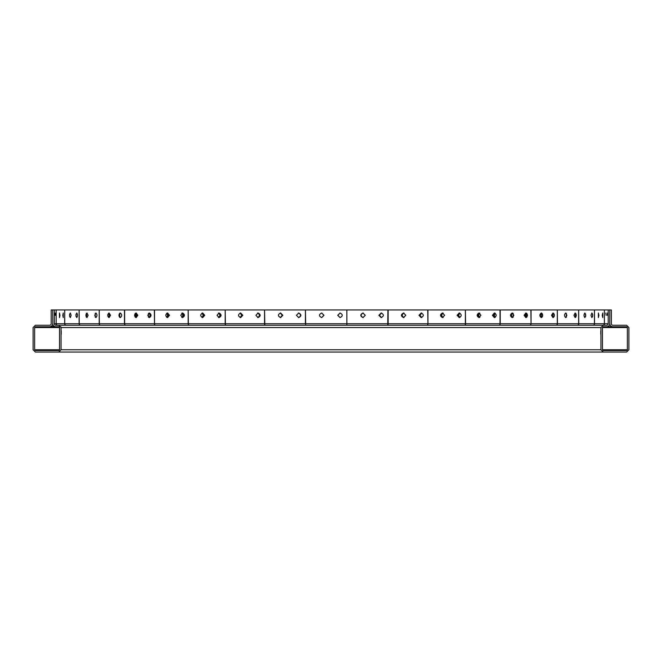 <?xml version="1.0" encoding="UTF-8"?>
<svg xmlns="http://www.w3.org/2000/svg" width="662" height="662" viewBox="0 0 662 662"><rect width="100%" height="100%" fill="white"/><g stroke="black" fill="none" stroke-linecap="round" stroke-linejoin="round"><path stroke-width="0.99" d="M617.456 352.06L35.4 352.06L33.1 349.768L33.1 327.549L35.4 325.257L49.65 325.257A1.531 1.531 180 0 0 51.189 323.726L51.189 309.94L52.72 309.94L52.794 323.726A3.07 3.062 0 0 0 55.865 326.788L58.761 326.788L59.53 327.549L59.53 349.768L58.761 350.529L35.4 350.529L34.631 349.768L34.631 327.549L35.4 326.788L49.65 326.788A3.07 3.062 180 0 0 52.72 323.726M49.145 352.06L47.788 352.06M36.89 352.06L35.4 352.06M609.826 323.726A3.078 3.062 180 0 0 612.904 326.788L626.6 326.788L627.369 327.549L627.369 349.768L626.6 350.529L603.239 350.529L602.47 349.768L602.47 327.549L603.239 326.788L606.673 326.788A3.078 3.062 0 0 0 609.752 323.726L609.826 309.94L611.365 309.94L611.365 323.726A1.539 1.531 180 0 0 612.904 325.257L626.6 325.257L628.9 327.549L628.9 349.768L626.6 352.06L603.239 352.06L600.939 349.768L600.939 327.549L603.239 325.257L606.673 325.257L602.908 325.257A1.531 1.523 90 0 0 604.431 323.726L608.212 323.726A1.539 1.531 0 0 1 606.673 325.257M605.2 352.06L602.61 352.06M60.085 326.788L49.65 326.788M626.6 326.788L622.239 326.788M614.386 326.788L608.932 326.788A3.062 2.971 -90 0 1 607.824 326.565M60.929 326.788L47.614 326.788M39.952 326.788L35.4 326.788M612.904 326.788L608.932 326.788M609.752 323.726L609.826 309.94M608.212 323.726L608.212 309.94L609.752 309.94M52.72 309.94L52.794 323.726M52.794 309.94L54.334 309.94L54.334 323.726A1.531 1.531 0 0 0 55.865 325.257L58.761 325.257L61.061 327.549L61.061 349.768L58.761 352.06M56.8 350.529L58.761 350.529M56.154 309.94L56.179 323.726L64.661 323.726L64.727 309.94L64.727 323.726A1.531 1.432 90 0 0 66.159 325.257L57.677 325.257A1.531 1.531 90 0 1 56.154 323.726L56.154 309.94L54.334 309.94M603.239 325.257L58.761 325.257M557.305 309.94L557.437 323.726A1.531 1.316 90 0 1 556.121 325.257L529.881 325.257A1.531 1.183 90 0 0 531.056 323.726L557.305 323.726L557.305 309.94L531.056 309.94L531.056 323.726L530.899 309.94L500.215 309.94L500.215 323.726L530.899 323.726A1.531 1.026 90 0 1 529.881 325.257M465.386 309.94L465.585 323.726A1.531 0.844 90 0 1 464.749 325.257L427.313 325.257A1.531 0.637 90 0 0 427.958 323.726L465.386 323.726L465.386 309.94L427.958 309.94L427.958 323.726L427.743 309.94L388.155 309.94L388.155 323.726L427.743 323.726A1.531 0.43 90 0 1 427.313 325.257M346.88 325.257L346.855 309.94L346.88 325.257L155.405 325.257A1.531 0.885 90 0 1 154.519 323.726L188.174 323.726L188.174 309.94L154.519 309.94L154.519 323.726L154.345 309.94L124.621 309.94L124.621 323.726L154.345 323.726A1.531 1.059 90 0 0 155.405 325.257M600.798 330.81L600.798 334.252L600.798 330.81M61.202 334.252L61.202 330.81L61.202 334.252M64.661 309.94L56.179 309.94M79.117 309.94L79.217 323.726A1.531 1.341 90 0 0 80.557 325.257A1.531 1.432 90 0 1 79.117 323.726L79.117 309.94L64.727 309.94M99.209 309.94L99.333 323.726A1.531 1.216 90 0 0 100.541 325.257A1.531 1.341 90 0 1 99.209 323.726L99.209 309.94L79.217 309.94M66.159 325.257A1.531 1.498 90 0 1 64.661 323.726L124.621 323.726A1.531 1.059 90 0 0 125.681 325.257A1.531 1.216 90 0 1 124.473 323.726L124.473 309.94L99.333 309.94M188.174 309.94L188.364 323.726L225.188 323.726L225.188 309.94L188.364 309.94M225.188 309.94L225.394 323.726L264.56 323.726L264.56 309.94L225.394 309.94M264.56 309.94L264.783 323.726L305.422 323.726L305.422 309.94L264.783 309.94M305.422 309.94L305.67 323.751M346.855 309.94L305.654 309.94M305.654 323.726L305.678 325.257L305.654 323.726L388.155 323.726A1.531 0.43 90 0 1 387.733 325.257L387.932 309.94L347.087 309.94M464.749 325.257A1.531 0.637 90 0 0 465.386 323.726L500.215 323.726A1.531 1.026 90 0 1 499.189 325.257A1.531 0.844 90 0 0 500.033 323.726L500.033 309.94L465.585 309.94M578.654 309.94L578.754 323.726A1.531 1.415 90 0 1 577.338 325.257A1.531 1.316 90 0 0 578.654 323.726L578.654 309.94L557.437 309.94M594.468 309.94L594.534 323.726A1.531 1.49 90 0 1 593.053 325.257A1.531 1.415 90 0 0 594.468 323.726L594.468 309.94L578.754 309.94M556.121 325.257A1.531 1.183 90 0 0 557.305 323.726L604.398 323.726L604.398 309.94L594.534 309.94M604.398 309.94L604.398 323.726A1.531 1.49 90 0 1 602.908 325.257M608.212 309.94L604.431 309.94M606.119 315.302L605.912 313.002L606.119 315.302M607.385 315.302L607.592 313.002L607.385 315.302M54.83 315.302L54.698 313.002L54.83 315.302M55.625 315.302L55.757 313.002L55.625 315.302M542.468 316.626L542.468 313.97M554.218 316.469L554.218 314.127M513.191 317.131L513.191 313.465M526.927 317.057L526.323 315.302L526.927 313.548M479.834 317.363C478.427 315.989 478.427 314.607 479.834 313.234M495.259 317.313L494.266 315.302L495.259 313.283M443.159 317.487C441.273 316.031 441.273 314.566 443.159 313.109M459.924 317.454L458.559 315.302L459.924 313.143M403.977 317.553C401.652 316.047 401.652 314.549 403.977 313.043M421.702 317.537L420.006 315.302L421.702 313.06M363.165 317.586C360.467 316.064 360.467 314.533 363.165 313.01M381.461 317.578L379.467 315.302L381.461 313.018M323.883 315.302L321.641 317.595L323.933 315.302L321.666 313.002L323.883 315.302M340.086 317.595L337.843 315.302L340.086 313.002M280.316 313.018L282.293 315.302L280.316 317.578M298.512 313.01C301.202 314.533 301.202 316.064 298.512 317.586M240.124 313.068L241.796 315.302L240.124 317.528M257.667 313.043C259.959 314.549 259.959 316.047 257.667 317.553M201.968 313.151L203.292 315.302L201.968 317.446M218.452 313.109C220.305 314.574 220.305 316.031 218.452 317.487M166.692 313.3L167.643 315.302L166.692 317.297M181.76 313.242C183.109 314.615 183.109 315.981 181.76 317.355M135.089 313.589L135.636 315.302L135.089 317.007M148.396 313.498L148.396 317.098M107.856 314.293L107.856 316.304M119.11 314.094L119.11 316.502M598.928 315.302L598.374 317.595L598.374 313.002L598.928 315.302M602.213 315.302L602.768 313.002L602.768 317.595L602.213 315.302M585.746 315.302L584.869 317.595C583.743 316.064 583.743 314.533 584.869 313.002L585.746 315.302M590.992 315.302L591.869 313.002C592.995 314.533 592.995 316.064 591.869 317.595L590.992 315.302M566.879 315.302L565.696 317.595C564.173 316.064 564.173 314.533 565.696 313.002L566.879 315.302M573.954 315.302L575.137 313.002C576.66 314.533 576.66 316.064 575.137 317.595L573.954 315.302M542.741 315.302L541.276 317.595C539.398 316.064 539.398 314.533 541.276 313.002L542.741 315.302M551.496 315.302L552.96 313.002C554.839 314.533 554.839 316.064 552.96 317.595L551.496 315.302M513.869 315.302L512.156 317.595C509.963 316.064 509.963 314.533 512.156 313.002L513.869 315.302M524.105 315.302L525.818 313.002C528.019 314.533 528.019 316.064 525.818 317.595L524.105 315.302M480.918 315.302L478.998 317.595C476.532 316.064 476.532 314.533 478.998 313.002L480.918 315.302M492.412 315.302L494.332 313.002C496.806 314.533 496.806 316.064 494.332 317.595L492.412 315.302M444.616 315.302L442.53 317.595C439.849 316.064 439.849 314.533 442.53 313.002L444.616 315.302M457.103 315.302L459.196 313.002C461.877 314.533 461.877 316.064 459.196 317.595L457.103 315.302M405.773 315.302L403.563 317.595C400.733 316.064 400.733 314.533 403.563 313.002L405.773 315.302M418.98 315.302L421.189 313.002C424.028 314.533 424.028 316.064 421.189 317.595L418.98 315.302M365.267 315.302L362.983 317.595C360.062 316.064 360.062 314.533 362.983 313.002L365.267 315.302M378.896 315.302L381.171 313.002C384.101 314.533 384.101 316.064 381.171 317.595L378.896 315.302M323.991 315.302L321.691 317.595C318.736 316.064 318.736 314.533 321.691 313.002L323.991 315.302M337.736 315.302L340.036 313.002C342.99 314.533 342.99 316.064 340.036 317.595L337.736 315.302M282.864 315.302L280.605 317.595C277.692 316.064 277.692 314.533 280.605 313.002L282.864 315.302M296.427 315.302L298.694 313.002C301.615 314.533 301.615 316.064 298.694 317.595L296.427 315.302M242.822 315.302L240.637 317.595C237.832 316.064 237.832 314.533 240.637 313.002L242.822 315.302M255.896 315.302L258.081 313.002C260.886 314.533 260.886 316.064 258.081 317.595L255.896 315.302M204.748 315.302L202.696 317.595C200.056 316.064 200.056 314.533 202.696 313.002L204.748 315.302M217.037 315.302L219.089 313.002C221.729 314.533 221.729 316.064 219.089 317.595L217.037 315.302M169.497 315.302L167.618 317.595C165.21 316.064 165.21 314.533 167.618 313.002L169.497 315.302M180.726 315.302L182.604 313.002C185.012 314.533 185.012 316.064 182.604 317.595L180.726 315.302M137.853 315.302L136.19 317.595C134.063 316.064 134.063 314.533 136.19 313.002L137.853 315.302M147.767 315.302L149.43 313.002C151.557 314.533 151.557 316.064 149.43 317.595L147.767 315.302M110.521 315.302L109.114 317.595C107.318 316.064 107.318 314.533 109.114 313.002L110.521 315.302M118.903 315.302L120.31 313.002C122.114 314.533 122.114 316.064 120.31 317.595L118.903 315.302M88.112 315.302L86.995 317.595C85.564 316.064 85.564 314.533 86.995 313.002L88.112 315.302M94.782 315.302L95.899 313.002C97.331 314.533 97.331 316.064 95.899 317.595L94.782 315.302M71.132 315.302L70.329 317.595C69.295 316.064 69.295 314.533 70.329 313.002L71.132 315.302M75.931 315.302L76.734 313.002C77.768 314.533 77.768 316.064 76.734 317.595L75.931 315.302M59.952 315.302L59.481 317.595L59.481 313.002L59.952 315.302M62.782 315.302L63.254 313.002L63.254 317.595L62.782 315.302M69.601 316.304L69.601 314.293M76.031 316.403L76.031 314.193M86.317 317.123L86.755 315.302L86.317 313.474M95.245 317.164L95.245 313.432M109.288 315.302L108.502 313.234L109.23 315.302L108.469 317.338L109.288 315.302M119.723 317.388L119.723 313.209M135.652 317.47L136.769 315.302L135.652 313.126M148.925 317.487C150.431 316.031 150.431 314.566 148.925 313.109C150.373 314.574 150.373 316.022 148.9 317.479M168.587 315.302L167.163 313.068L168.545 315.302L167.147 317.52L168.587 315.302M182.191 317.545C184.094 316.047 184.094 314.549 182.191 313.06C184.044 314.549 184.044 316.047 182.166 317.537M204.037 315.302L202.34 313.035L204.004 315.302L202.34 317.561L204.004 315.302M218.783 317.57C221.034 316.055 221.034 314.541 218.783 313.027M242.325 315.302L240.389 313.018L242.3 315.302L240.38 317.578L242.325 315.302M257.874 317.586C260.439 316.064 260.439 314.533 257.874 313.01M280.465 317.595L282.591 315.302L280.465 313.002M298.612 317.595C301.409 316.064 301.409 314.533 298.612 313.002C301.4 314.533 301.4 316.064 298.603 317.595M337.786 315.302L340.061 317.595L337.786 315.302L340.061 313.002L337.786 315.302M363.074 313.002C360.26 314.533 360.26 316.064 363.074 317.595C360.269 316.064 360.269 314.533 363.082 313.002M379.169 315.302L381.312 317.595L379.185 315.302L381.32 313.002L379.169 315.302M403.77 313.01C401.18 314.533 401.18 316.064 403.77 317.586C401.205 316.064 401.205 314.533 403.779 313.01M419.485 315.302L421.437 317.578L419.509 315.302L421.437 313.018L419.509 315.302M442.837 313.027C440.536 314.541 440.536 316.055 442.837 317.57C440.569 316.055 440.569 314.541 442.853 313.027M457.814 315.302L459.552 317.561L457.847 315.302L459.569 313.035L457.814 315.302M479.404 313.052C477.451 314.549 477.451 316.047 479.404 317.545C477.492 316.047 477.492 314.549 479.429 313.06M493.314 315.302L494.787 317.528L493.356 315.302L494.804 313.068L493.314 315.302M512.661 313.101C511.089 314.566 511.089 316.031 512.661 317.495M525.189 315.302L526.364 317.479L525.239 315.302L526.389 313.134L525.189 315.302M541.855 313.192C540.705 314.599 540.705 315.997 541.855 317.404M553.573 313.217L552.729 315.302L553.573 317.388M566.341 313.383L566.341 317.222M575.816 313.416L575.311 315.302L575.816 317.189M585.572 313.929L585.572 316.668M592.589 313.995L592.589 316.602M585.605 314.061L585.605 316.535M592.622 314.144L592.622 316.453M566.374 313.424L566.374 317.172M575.849 313.457L575.377 315.302L575.849 317.139M541.888 313.209L541.036 315.302L541.888 317.388M553.606 313.234L552.787 315.302L553.606 317.363M512.686 313.109C511.147 314.574 511.147 316.031 512.686 317.487M321.666 317.595L323.933 315.302L321.666 313.002M280.456 317.595L282.575 315.302L280.456 313.002M257.866 317.586C260.414 316.064 260.414 314.533 257.866 313.01M218.766 317.57C221 316.055 221 314.541 218.766 313.027M135.627 317.462L136.72 315.302L135.627 313.143M119.698 317.363L119.698 313.234M86.283 317.073L86.283 313.523M95.212 317.115L95.212 313.482M69.568 316.055L69.568 314.541M75.998 316.196L75.998 314.4M265.04 325.257L264.56 323.726A1.531 0.48 90 0 0 265.04 325.257M225.874 325.257A1.531 0.48 90 0 1 225.394 323.726L225.188 323.726A1.531 0.687 90 0 0 225.874 325.257M189.051 325.257A1.531 0.687 90 0 1 188.364 323.726L188.174 323.726A1.531 0.885 90 0 0 189.051 325.257M627.369 327.549L602.47 327.549M59.53 327.549L34.631 327.549M627.369 349.768L602.47 349.768M59.53 349.768L34.631 349.768M600.939 327.549L61.061 327.549M600.939 349.768L61.061 349.768M54.334 323.726L56.179 323.726A1.531 1.498 90 0 0 57.677 325.257M609.09 326.788A3.062 3.053 -90 0 1 607.882 326.54M51.611 326.788A3.062 2.996 -90 0 0 53.713 325.903M51.487 326.788A3.062 3.062 -90 0 0 53.672 325.87"/></g></svg>
